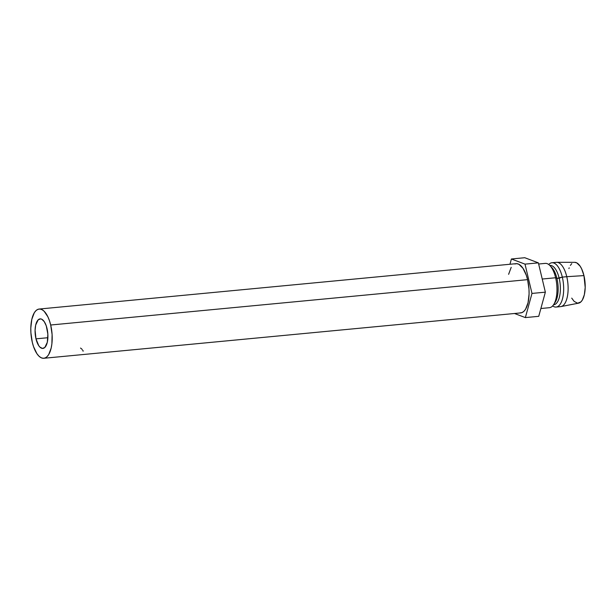 <?xml version="1.0" encoding="UTF-8"?>
<svg xmlns="http://www.w3.org/2000/svg" width="616" height="616" viewBox="0 0 616 616"><rect width="100%" height="100%" fill="white"/><g stroke="black" fill="none" stroke-linecap="round" stroke-linejoin="round"><path stroke-width="0.92" d="M47.016 328.474A14.838 6.299 84.6 0 1 42.904 348.425A14.838 6.299 84.6 0 1 35.982 338.846L47.902 337.714L35.982 338.846L35.081 330.284L35.69 325.032L38.2 319.82L40.564 318.888L41.826 319.265L44.26 321.652L46.269 325.872L47.863 334.165L47.309 342.288L44.799 347.501L42.435 348.433L39.932 347.116L38.746 345.661L35.982 338.846A14.838 6.299 84.6 0 1 40.094 318.888A14.838 6.299 84.6 0 1 47.016 328.474M514.784 263.979L516.824 263.671L518.918 264.31L522.976 268.283L526.326 275.314L527.581 279.649A24.725 10.503 -95.4 0 0 516.039 263.679L39.162 309.047A24.725 10.503 84.6 0 1 50.697 325.009L527.581 279.649L528.982 289.135L529.082 293.917L528.058 302.672L525.563 309.232L523.877 311.357L521.975 312.605L519.935 312.913M43.844 358.273L520.72 312.905A24.725 10.503 -95.4 0 0 527.581 279.649L50.697 325.009A24.725 10.503 84.6 0 1 43.844 358.273A24.725 10.503 84.6 0 1 32.302 342.304A24.725 10.503 84.6 0 1 39.162 309.047M550.889 266.705A19.781 8.401 84.6 0 1 556.933 278.409L555.624 277.754L556.933 278.409A19.781 8.401 -95.4 0 0 551.851 267.56L549.903 265.55A22.253 9.456 84.6 0 1 555.624 277.754L542.226 279.033L555.624 277.754A22.253 9.456 -95.4 0 0 545.245 263.386L538.654 264.01M571.725 298.121L574.143 301.393L577.608 303.218L580.88 301.925L582.282 300.161L584.353 294.71L585.2 287.449L583.953 275.606L566.766 276.692L583.953 275.606A20.52 8.716 -95.4 0 0 574.736 262.331L556.772 262.308A22.253 9.456 84.6 0 1 566.766 276.692L562.316 277.115L556.933 278.409L559.166 278.193A19.781 8.401 -95.4 0 0 549.934 265.419L549.788 265.434A19.781 8.401 84.6 0 1 559.166 278.193L562.316 277.115A22.253 9.456 -95.4 0 0 548.725 264.51A22.253 9.456 84.6 0 1 551.928 262.747A22.253 9.456 84.6 0 1 562.316 277.115L566.766 276.692A22.253 9.456 -95.4 0 0 556.387 262.324L551.928 262.747M556.14 307.053A22.253 9.456 84.6 0 1 552.66 305.929A22.253 9.456 -95.4 0 0 562.062 300.292A22.253 9.456 -95.4 0 0 562.316 277.115A22.253 9.456 84.6 0 1 556.14 307.053L560.598 306.629A22.253 9.456 -95.4 0 0 566.766 276.692A22.253 9.456 84.6 0 1 560.983 306.575L578.617 303.157A20.52 8.716 -95.4 0 0 583.953 275.606L581.627 268.822L580.133 266.174L576.769 262.87L574.705 262.331M571.756 263.633L570.354 265.404M569.184 267.837L568.914 268.584M553.53 304.82L553.676 304.805A19.781 8.401 -95.4 0 0 559.166 278.193A19.781 8.401 84.6 0 1 553.538 304.812M540.871 308.508L549.457 307.692A22.253 9.456 -95.4 0 0 555.624 277.754A22.253 9.456 84.6 0 1 553.622 304.681L555.155 302.34A19.781 8.401 -95.4 0 0 556.933 278.409A19.781 8.401 84.6 0 1 554.377 303.365M545.36 292.161L531.985 293.432L525.009 264.133L538.376 262.863L545.36 292.161L538.731 316.324L525.363 317.594L538.731 316.324L545.36 292.161L538.376 262.863L525.009 264.133L511.403 258.99L524.77 257.719L538.376 262.863L524.77 257.719L511.403 258.99L509.956 264.256L511.403 258.99L525.009 264.133L531.985 293.432L545.36 292.161M514.514 313.498L525.363 317.594L531.985 293.432L525.363 317.594L514.514 313.498M508.608 274.32L511.195 267.352M32.302 342.304L33.549 346.639L36.906 353.661L38.885 356.087L40.956 357.642L43.058 358.281L45.099 357.973L46.993 356.726L48.687 354.593L51.182 348.032L51.89 343.859L52.098 334.496L50.697 325.009L49.449 320.682L47.894 316.84L44.121 311.234L42.042 309.679L39.94 309.04L37.907 309.348L36.005 310.595L34.319 312.72L31.824 319.281L30.8 328.035L30.9 332.817L32.302 342.304M82.367 349.572L80.534 348.048M83.491 350.989L82.444 350.735"/></g></svg>

